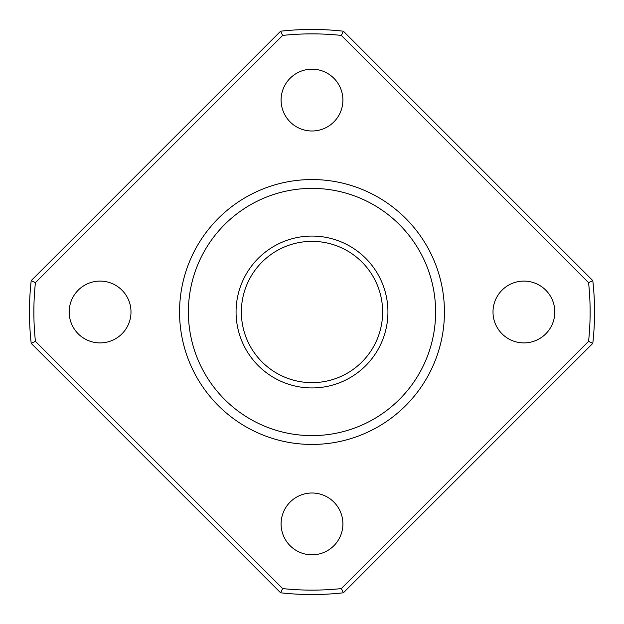 <?xml version="1.0" encoding="UTF-8"?>
<svg xmlns="http://www.w3.org/2000/svg" width="624" height="624" viewBox="0 0 624 624"><rect width="100%" height="100%" fill="white"/><g stroke="black" fill="none" stroke-linecap="round" stroke-linejoin="round"><path stroke-width="0.94" d="M35.42 282.649L31.2 280.628L280.628 31.2A282.547 282.547 0 0 1 343.372 31.2L592.8 280.628A282.547 282.547 0 0 1 592.8 343.372L343.372 592.8A282.547 282.547 0 0 1 280.628 592.8L31.2 343.372L35.42 341.351L282.649 588.58A278.132 278.132 0 0 0 341.351 588.58L588.58 341.351A278.132 278.132 0 0 0 588.58 282.649L341.351 35.42A278.132 278.132 0 0 0 282.649 35.42L35.42 282.649A278.132 278.132 0 0 0 35.42 341.351M31.2 280.628A282.547 282.547 0 0 0 31.2 343.372M69.186 312A30.904 30.904 0 0 1 115.541 285.238A30.904 30.904 0 0 1 115.541 338.762A30.904 30.904 0 0 1 69.186 312M281.096 523.91A30.904 30.904 0 0 1 327.452 497.149A30.904 30.904 0 0 1 327.452 550.672A30.904 30.904 0 0 1 281.096 523.91M493.007 312A30.904 30.904 0 0 1 539.362 285.238A30.904 30.904 0 0 1 539.362 338.762A30.904 30.904 0 0 1 493.007 312M281.096 100.09A30.904 30.904 0 0 1 327.452 73.328A30.904 30.904 0 0 1 327.452 126.851A30.904 30.904 0 0 1 281.096 100.09M312 236.067A75.933 75.933 0 0 1 377.762 349.97A75.933 75.933 0 0 1 246.238 349.97A75.933 75.933 0 0 1 312 236.067M179.556 312A132.444 132.444 0 0 1 378.222 197.301A132.444 132.444 0 0 1 378.222 426.699A132.444 132.444 0 0 1 179.556 312M588.58 282.649L592.8 280.628M341.351 35.42L343.372 31.2M282.649 35.42L280.628 31.2M588.58 341.351L592.8 343.372M341.351 588.58L343.372 592.8M282.649 588.58L280.628 592.8M312 241.363A70.637 70.637 0 0 1 373.175 347.318A70.637 70.637 0 0 1 250.825 347.318A70.637 70.637 0 0 1 312 241.363M188.386 312A123.614 123.614 0 0 1 373.807 204.945A123.614 123.614 0 0 1 373.807 419.055A123.614 123.614 0 0 1 188.386 312"/></g></svg>
